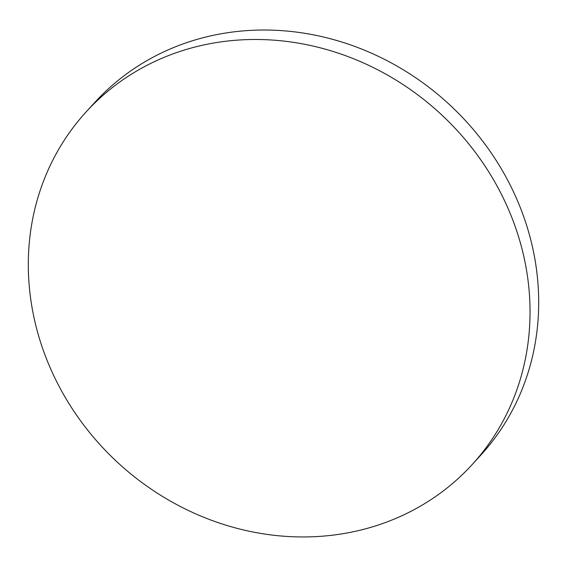 <?xml version="1.0" encoding="UTF-8"?>
<svg xmlns="http://www.w3.org/2000/svg" width="567" height="567" viewBox="0 0 567 567"><rect width="100%" height="100%" fill="white"/><g stroke="black" fill="none" stroke-linecap="round" stroke-linejoin="round"><path stroke-width="0.85" d="M342.234 533.816A261.437 237.594 42.4 0 1 36.366 327.606A261.437 237.594 42.4 0 1 86.241 111.791A261.437 237.594 42.4 0 1 216.112 42.617A261.437 237.594 42.4 0 1 521.98 248.835A261.437 237.594 42.4 0 1 472.105 464.642A261.437 237.594 42.4 0 1 342.234 533.816M86.241 111.791L94.895 102.329A261.437 237.594 42.4 0 1 342.489 42.234A261.437 237.594 42.4 0 1 530.634 239.366A261.437 237.594 42.4 0 1 480.759 455.181L472.105 464.642"/></g></svg>
